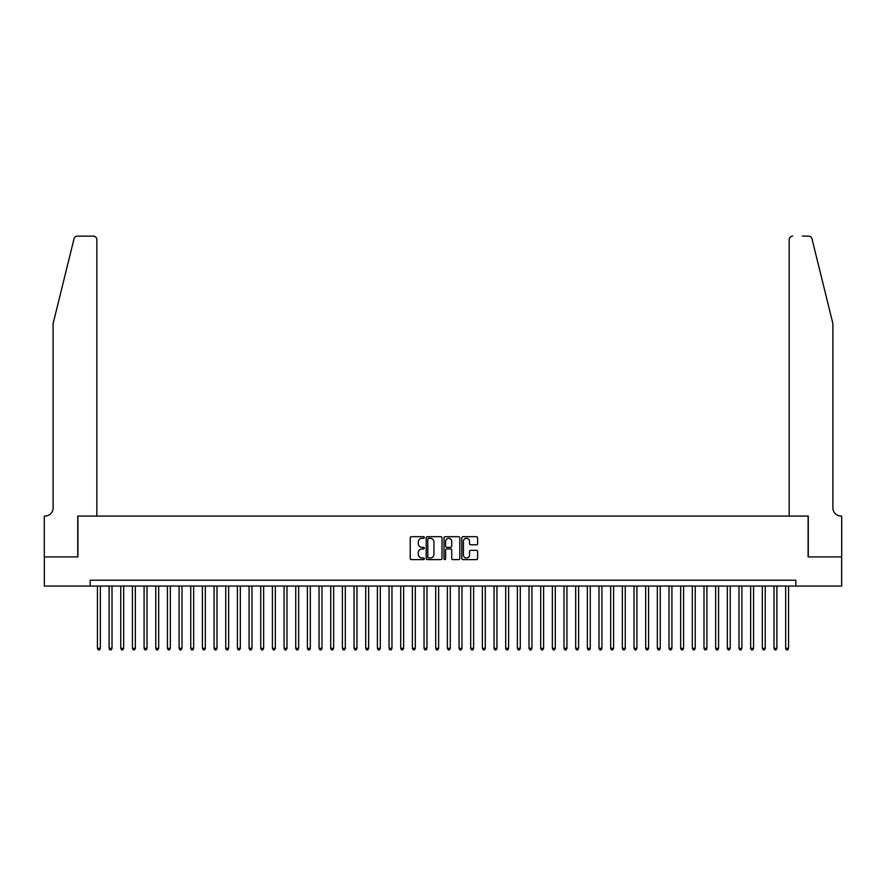 <?xml version="1.0" encoding="UTF-8"?>
<svg xmlns="http://www.w3.org/2000/svg" width="886" height="886" viewBox="0 0 886 886"><rect width="100%" height="100%" fill="white"/><g stroke="black" fill="none" stroke-linecap="round" stroke-linejoin="round"><path stroke-width="1.33" d="M424.339 537.514A0.797 0.797 0 0 0 423.53 536.706L411.37 536.706A1.141 1.141 0 0 0 410.229 537.857L410.229 558.457A1.141 1.141 0 0 0 411.37 559.609L423.53 559.609A0.797 0.797 0 0 0 424.339 558.8A0.797 0.797 0 0 0 423.53 558.003L421.957 558.003A3.666 3.666 0 0 1 418.303 554.337L418.303 552.62A3.666 3.666 0 0 1 421.957 548.955L423.53 548.955A0.797 0.797 0 0 0 424.339 548.157A0.797 0.797 0 0 0 423.53 547.36L421.957 547.36A3.666 3.666 0 0 1 418.303 543.694L418.303 541.977A3.666 3.666 0 0 1 421.957 538.311L423.53 538.311A0.797 0.797 0 0 0 424.339 537.514M476.458 544.779A1.141 1.141 0 0 0 477.609 543.639L477.609 537.857A1.141 1.141 0 0 0 476.458 536.706L462.946 536.706A1.141 1.141 0 0 0 461.805 537.857L461.805 558.457A1.141 1.141 0 0 0 462.946 559.609L476.458 559.609A1.141 1.141 0 0 0 477.609 558.457L477.609 551.48A1.141 1.141 0 0 0 476.458 550.328L470.676 550.328A1.141 1.141 0 0 0 469.536 551.48L469.536 554.946A3.068 3.068 0 0 1 466.468 558.003A3.068 3.068 0 0 1 463.411 554.946L463.411 541.368A3.068 3.068 0 0 1 466.468 538.311A3.068 3.068 0 0 1 469.536 541.368L469.536 543.639A1.141 1.141 0 0 0 470.676 544.779L476.458 544.779M90.139 586.067L44.355 586.067L44.355 556.906L77.89 556.906L77.89 516.084L808.11 516.084L808.11 556.906L841.645 556.906L841.645 586.067L795.861 586.067L795.861 580.23L90.139 580.23L90.139 586.067L795.861 586.067M442.003 537.857A1.141 1.141 0 0 0 440.851 536.706L427.34 536.706A1.141 1.141 0 0 0 426.199 537.857L426.199 558.457A1.141 1.141 0 0 0 427.34 559.609L440.851 559.609A1.141 1.141 0 0 0 442.003 558.457L442.003 537.857M445.149 536.706L458.66 536.706A1.141 1.141 0 0 1 459.801 537.857L459.801 558.457A1.141 1.141 0 0 1 458.66 559.609L452.879 559.609A1.141 1.141 0 0 1 451.727 558.457L451.727 550.106A1.141 1.141 0 0 0 450.586 548.955L446.754 548.955A1.141 1.141 0 0 0 445.603 550.106L445.603 558.8A0.797 0.797 0 0 1 444.805 559.609A0.797 0.797 0 0 1 443.997 558.8L443.997 537.857A1.141 1.141 0 0 1 445.149 536.706M428.602 538.311A0.797 0.797 0 0 0 427.805 539.109L427.805 557.205A0.797 0.797 0 0 0 428.602 558.003L430.264 558.003A3.666 3.666 0 0 0 433.93 554.337L433.93 541.977A3.666 3.666 0 0 0 430.264 538.311L428.602 538.311M451.727 541.435A3.068 3.068 0 0 0 448.67 538.367A3.068 3.068 0 0 0 445.603 541.435L445.603 546.208A1.141 1.141 0 0 0 446.754 547.36L450.586 547.36A1.141 1.141 0 0 0 451.727 546.208L451.727 541.435M97.438 586.067L97.438 648.353L100.351 648.353L100.351 586.067M100.351 648.353L99.476 649.87L98.313 649.87L97.438 648.353M74.025 238.788C74.922 236.872 74.922 236.872 74.025 238.788C74.922 236.872 74.922 236.872 74.025 238.788L53.105 323.611L53.105 507.911A8.162 8.162 0 0 1 44.942 516.084L44.3 516.084L44.3 556.906L77.724 556.906L77.724 516.084L96.851 516.084L96.851 239.63A3.5 3.5 0 0 0 93.351 236.13L77.425 236.13A3.5 3.5 0 0 0 74.025 238.788M83.672 236.13L93.351 236.13C95.455 236.352 96.629 237.514 96.851 239.63L96.851 516.084M53.105 507.911A8.162 8.162 0 0 1 44.942 516.084M826.483 297.607L811.975 238.788L832.895 323.611L832.895 507.911A8.162 8.162 0 0 0 841.058 516.084L841.7 516.084L841.7 556.906L808.276 556.906L808.276 516.084L789.149 516.084L789.149 239.63L789.149 516.084M802.328 236.13L808.575 236.13A3.5 3.5 0 0 1 811.975 238.788M792.649 236.13A3.5 3.5 0 0 0 789.149 239.63C789.371 237.514 790.545 236.352 792.649 236.13M832.895 507.911A8.162 8.162 0 0 0 841.058 516.084M109.1 586.067L109.1 648.353L112.013 648.353L112.013 586.067M112.013 648.353L111.138 649.87L109.975 649.87L109.1 648.353M120.762 586.067L120.762 648.353L123.675 648.353L123.675 586.067M123.675 648.353L122.8 649.87L121.637 649.87L120.762 648.353M132.424 586.067L132.424 648.353L135.348 648.353L135.348 586.067M135.348 648.353L134.473 649.87L133.299 649.87L132.424 648.353M144.097 586.067L144.097 648.353L147.01 648.353L147.01 586.067M147.01 648.353L146.135 649.87L144.972 649.87L144.097 648.353M155.759 586.067L155.759 648.353L158.672 648.353L158.672 586.067M158.672 648.353L157.797 649.87L156.634 649.87L155.759 648.353M167.421 586.067L167.421 648.353L170.334 648.353L170.334 586.067M170.334 648.353L169.459 649.87L168.296 649.87L167.421 648.353M179.083 586.067L179.083 648.353L182.007 648.353L182.007 586.067M182.007 648.353L181.132 649.87L179.958 649.87L179.083 648.353M190.756 586.067L190.756 648.353L193.669 648.353L193.669 586.067M193.669 648.353L192.794 649.87L191.631 649.87L190.756 648.353M202.418 586.067L202.418 648.353L205.331 648.353L205.331 586.067M205.331 648.353L204.456 649.87L203.293 649.87L202.418 648.353M214.08 586.067L214.08 648.353L216.992 648.353L216.992 586.067M216.992 648.353L216.118 649.87L214.955 649.87L214.08 648.353M225.742 586.067L225.742 648.353L228.666 648.353L228.666 586.067M228.666 648.353L227.791 649.87L226.617 649.87L225.742 648.353M237.415 586.067L237.415 648.353L240.327 648.353L240.327 586.067M240.327 648.353L239.453 649.87L238.29 649.87L237.415 648.353M249.077 586.067L249.077 648.353L251.989 648.353L251.989 586.067M251.989 648.353L251.115 649.87L249.952 649.87L249.077 648.353M260.739 586.067L260.739 648.353L263.651 648.353L263.651 586.067M263.651 648.353L262.777 649.87L261.614 649.87L260.739 648.353M272.401 586.067L272.401 648.353L275.325 648.353L275.325 586.067M275.325 648.353L274.45 649.87L273.276 649.87L272.401 648.353M284.074 586.067L284.074 648.353L286.986 648.353L286.986 586.067M286.986 648.353L286.112 649.87L284.938 649.87L284.074 648.353M295.736 586.067L295.736 648.353L298.648 648.353L298.648 586.067M298.648 648.353L297.774 649.87L296.611 649.87L295.736 648.353M307.398 586.067L307.398 648.353L310.31 648.353L310.31 586.067M310.31 648.353L309.435 649.87L308.273 649.87L307.398 648.353M319.06 586.067L319.06 648.353L321.983 648.353L321.983 586.067M321.983 648.353L321.109 649.87L319.935 649.87L319.06 648.353M330.722 586.067L330.722 648.353L333.645 648.353L333.645 586.067M333.645 648.353L332.771 649.87L331.597 649.87L330.722 648.353M342.395 586.067L342.395 648.353L345.307 648.353L345.307 586.067M345.307 648.353L344.433 649.87L343.27 649.87L342.395 648.353M354.057 586.067L354.057 648.353L356.969 648.353L356.969 586.067M356.969 648.353L356.094 649.87L354.932 649.87L354.057 648.353M365.719 586.067L365.719 648.353L368.642 648.353L368.642 586.067M368.642 648.353L367.768 649.87L366.594 649.87L365.719 648.353M377.381 586.067L377.381 648.353L380.304 648.353L380.304 586.067M380.304 648.353L379.43 649.87L378.256 649.87L377.381 648.353M389.054 586.067L389.054 648.353L391.966 648.353L391.966 586.067M391.966 648.353L391.091 649.87L389.929 649.87L389.054 648.353M400.716 586.067L400.716 648.353L403.628 648.353L403.628 586.067M403.628 648.353L402.753 649.87L401.591 649.87L400.716 648.353M412.378 586.067L412.378 648.353L415.301 648.353L415.301 586.067M415.301 648.353L414.426 649.87L413.253 649.87L412.378 648.353M424.04 586.067L424.04 648.353L426.963 648.353L426.963 586.067M426.963 648.353L426.088 649.87L424.915 649.87L424.04 648.353M435.713 586.067L435.713 648.353L438.625 648.353L438.625 586.067M438.625 648.353L437.75 649.87L436.588 649.87L435.713 648.353M447.375 586.067L447.375 648.353L450.287 648.353L450.287 586.067M450.287 648.353L449.412 649.87L448.25 649.87L447.375 648.353M459.037 586.067L459.037 648.353L461.96 648.353L461.96 586.067M461.96 648.353L461.085 649.87L459.912 649.87L459.037 648.353M470.699 586.067L470.699 648.353L473.622 648.353L473.622 586.067M473.622 648.353L472.747 649.87L471.573 649.87L470.699 648.353M482.372 586.067L482.372 648.353L485.284 648.353L485.284 586.067M485.284 648.353L484.409 649.87L483.247 649.87L482.372 648.353M494.034 586.067L494.034 648.353L496.946 648.353L496.946 586.067M496.946 648.353L496.071 649.87L494.909 649.87L494.034 648.353M505.696 586.067L505.696 648.353L508.619 648.353L508.619 586.067M508.619 648.353L507.744 649.87L506.57 649.87L505.696 648.353M517.358 586.067L517.358 648.353L520.281 648.353L520.281 586.067M520.281 648.353L519.406 649.87L518.232 649.87L517.358 648.353M529.031 586.067L529.031 648.353L531.943 648.353L531.943 586.067M531.943 648.353L531.068 649.87L529.906 649.87L529.031 648.353M540.693 586.067L540.693 648.353L543.605 648.353L543.605 586.067M543.605 648.353L542.73 649.87L541.567 649.87L540.693 648.353M552.355 586.067L552.355 648.353L555.278 648.353L555.278 586.067M555.278 648.353L554.403 649.87L553.229 649.87L552.355 648.353M564.017 586.067L564.017 648.353L566.94 648.353L566.94 586.067M566.94 648.353L566.065 649.87L564.891 649.87L564.017 648.353M575.69 586.067L575.69 648.353L578.602 648.353L578.602 586.067M578.602 648.353L577.727 649.87L576.564 649.87L575.69 648.353M587.352 586.067L587.352 648.353L590.264 648.353L590.264 586.067M590.264 648.353L589.389 649.87L588.226 649.87L587.352 648.353M599.014 586.067L599.014 648.353L601.926 648.353L601.926 586.067M601.926 648.353L601.062 649.87L599.888 649.87L599.014 648.353M610.675 586.067L610.675 648.353L613.599 648.353L613.599 586.067M613.599 648.353L612.724 649.87L611.55 649.87L610.675 648.353M622.349 586.067L622.349 648.353L625.261 648.353L625.261 586.067M625.261 648.353L624.386 649.87L623.223 649.87L622.349 648.353M634.011 586.067L634.011 648.353L636.923 648.353L636.923 586.067M636.923 648.353L636.048 649.87L634.885 649.87L634.011 648.353M645.673 586.067L645.673 648.353L648.585 648.353L648.585 586.067M648.585 648.353L647.71 649.87L646.547 649.87L645.673 648.353M657.334 586.067L657.334 648.353L660.258 648.353L660.258 586.067M660.258 648.353L659.383 649.87L658.209 649.87L657.334 648.353M669.008 586.067L669.008 648.353L671.92 648.353L671.92 586.067M671.92 648.353L671.045 649.87L669.882 649.87L669.008 648.353M680.669 586.067L680.669 648.353L683.582 648.353L683.582 586.067M683.582 648.353L682.707 649.87L681.544 649.87L680.669 648.353M692.331 586.067L692.331 648.353L695.244 648.353L695.244 586.067M695.244 648.353L694.369 649.87L693.206 649.87L692.331 648.353M703.993 586.067L703.993 648.353L706.917 648.353L706.917 586.067M706.917 648.353L706.042 649.87L704.868 649.87L703.993 648.353M715.667 586.067L715.667 648.353L718.579 648.353L718.579 586.067M718.579 648.353L717.704 649.87L716.541 649.87L715.667 648.353M727.328 586.067L727.328 648.353L730.241 648.353L730.241 586.067M730.241 648.353L729.366 649.87L728.203 649.87L727.328 648.353M738.99 586.067L738.99 648.353L741.903 648.353L741.903 586.067M741.903 648.353L741.028 649.87L739.865 649.87L738.99 648.353M750.652 586.067L750.652 648.353L753.576 648.353L753.576 586.067M753.576 648.353L752.701 649.87L751.527 649.87L750.652 648.353M762.325 586.067L762.325 648.353L765.238 648.353L765.238 586.067M765.238 648.353L764.363 649.87L763.2 649.87L762.325 648.353M773.987 586.067L773.987 648.353L776.9 648.353L776.9 586.067M776.9 648.353L776.025 649.87L774.862 649.87L773.987 648.353M785.649 586.067L785.649 648.353L788.562 648.353L788.562 586.067M788.562 648.353L787.687 649.87L786.524 649.87L785.649 648.353"/></g></svg>
